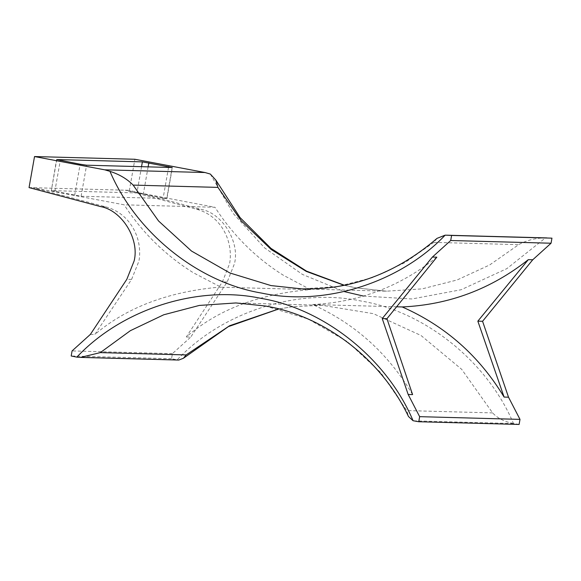 <?xml version="1.0" encoding="UTF-8"?>
<svg xmlns="http://www.w3.org/2000/svg" width="581" height="581" viewBox="0 0 581 581"><rect width="100%" height="100%" fill="white"/><g stroke="black" fill="none" stroke-linecap="round" stroke-linejoin="round"><path stroke-width="0.44" stroke-dasharray="2.9 2.18" d="M221.041 287.203L216.422 287.428C166.486 292.337 125.954 308.024 94.819 334.496L131.582 279.432L138.953 261.08C142.955 238.232 129.984 212.98 105.364 206.749L33.146 187.707L124.152 204.817L214.97 207.272L125.3 190.198L196.465 209.211C220.729 215.435 233.547 240.679 229.648 263.534L222.421 281.887L186.312 336.965C217.926 309.535 259.329 293.754 310.544 289.628L221.041 287.203L193.371 272.765C165.164 255.095 142.091 232.444 124.152 204.817M186.312 336.965L190.742 337.089L227.178 282.017L234.47 263.665C240.055 241.928 222.356 213.125 201.091 209.334L129.396 190.314L134.872 159.259M519.102 424.45L513.422 423.44C487.524 361.854 425.045 311.598 361.28 301.067C298.031 287.573 222.436 311.706 177.198 359.842L171.533 358.709L172.426 353.64L190.742 337.089M172.426 353.64L72.08 350.924M90.396 334.373L94.819 334.496M310.544 289.628L283.259 275.191C255.72 257.841 232.959 235.203 214.97 207.272M210.322 174.06L233.213 213.467L264.522 247.826L302.425 274.421L344.17 291.568M363.437 296.07L411.965 298.968L461.161 289.723L506.864 268.618L545.479 237.876L546.859 237.912M29.05 187.598L129.396 190.314M172.179 167.517L166.703 198.564L136.913 192.928L51.324 190.619L81.115 196.255L166.921 198.542L172.39 167.488M56.8 159.564L51.324 190.619L56.582 159.593M412.597 394.601C388.246 353.531 354.875 323.501 312.484 304.517C358.6 302.389 400.048 286.615 436.825 257.18M396.598 306.797L312.484 304.517M265.299 305.998L308.242 319.034L347.373 341.613L380.787 372.639L406.809 410.585L408.508 416.541M437.043 238.355L433.884 242.364L404.899 262.641L372.261 277.696L337.35 286.578L301.808 288.888L386.605 291.183L422.147 288.873L457.058 279.991L489.696 264.936L518.68 244.659C526.524 240.294 535.457 238.028 545.479 237.876M513.422 423.44C504.548 421.799 497.612 418.291 492.615 412.902L461.677 369.327L421.014 335.491L373.394 313.667L321.954 305.279L293.064 306.652L278.764 308.947M178.781 360.06L177.198 359.842M171.533 358.709L71.187 355.993M81.115 196.255L86.591 165.2M168.548 167.415L163.217 197.663M148.119 166.863L143.354 193.909M141.539 166.689L136.913 192.928M74.673 195.274L80.149 164.22M54.81 191.512L60.286 160.465M344.105 285.286L355.79 287.871L386.605 291.183L355.79 287.813L344.344 285.235M227.178 282.017L222.421 281.887M76.14 356.995L176.486 359.712M413.781 420.862L514.127 423.571M105.364 206.749L100.745 206.625M196.465 209.211L201.091 209.334M131.582 279.432L126.832 279.301M433.884 242.364L518.68 244.659M492.615 412.902L406.809 410.585M293.064 306.652L278.793 308.954M80.498 357.402L80.948 357.417M321.954 305.279L235.908 302.948"/><path stroke-width="0.87" d="M546.859 237.912L445.133 235.167C399.83 282.838 324.59 306.579 261.617 293.085C198.121 282.504 135.954 232.589 109.976 171.351L104.674 169.819L34.526 156.55L29.05 187.598L100.745 206.625C122.01 210.416 139.709 239.219 134.124 260.949L126.832 279.301L90.396 334.373L72.08 350.924L71.187 355.993L76.852 357.126C122.09 308.998 197.685 284.857 260.934 298.351C324.699 308.881 387.186 359.138 413.076 420.724L418.756 421.741L419.649 416.664L408.167 394.477L382.225 318.57L432.402 257.063L450.711 240.512L451.604 235.443L445.925 235.174L551.95 238.152L551.057 243.221L532.748 259.772L482.571 321.286L508.513 397.193L519.995 419.38L519.102 424.45L418.756 421.741M34.526 156.55L134.872 159.259L205.02 172.528L210.322 174.06L215.863 180.132L217.926 187.394L241.289 220.896L271.254 249.554L306.26 271.4L344.105 285.286M344.17 291.568L363.437 296.07M432.402 257.063L436.825 257.18L386.946 318.7L412.597 394.601L408.167 394.477M504.09 397.07L477.843 321.155L528.318 259.656C491.061 289.077 449.026 304.836 402.212 306.942C445.3 325.948 479.26 355.993 504.09 397.07L508.513 397.193M528.318 259.656L532.748 259.772M551.057 243.221L450.711 240.512M402.212 306.942L396.598 306.797M419.649 416.664L519.995 419.38M477.843 321.155L482.571 321.286M382.225 318.57L386.946 318.7M80.149 164.22L56.8 159.564L142.389 161.881L172.179 167.517L86.591 165.2L80.149 164.22M76.852 357.126L80.498 357.409L100.31 352.609L130.369 330.676L163.74 314.779L199.319 305.432L235.908 302.948L265.299 305.998C320.93 315.055 379.56 355.826 408.508 416.541L413.076 420.724M445.133 235.167L437.043 238.355C396.242 273.324 351.164 290.173 301.808 288.888L270.993 285.576L229.916 272.99L191.498 251.05L158.548 220.976L133.129 185.099C127.152 178.977 119.432 174.394 109.976 171.351M278.764 308.947L229.618 325.73L186.109 354.926L183.451 358.252L178.781 360.06L80.498 357.402M551.95 238.152L451.604 235.443M104.674 169.819L205.02 172.528M168.686 166.616L168.548 167.415M148.83 162.862L148.119 166.863M142.389 161.881L141.539 166.689M133.129 185.099L217.926 187.394M186.109 354.926L100.31 352.609M278.793 308.954L228.369 326.624L183.451 358.252M215.863 180.132L240.062 217.577L270.993 248.392L306.528 271.131L344.344 285.235"/></g></svg>
